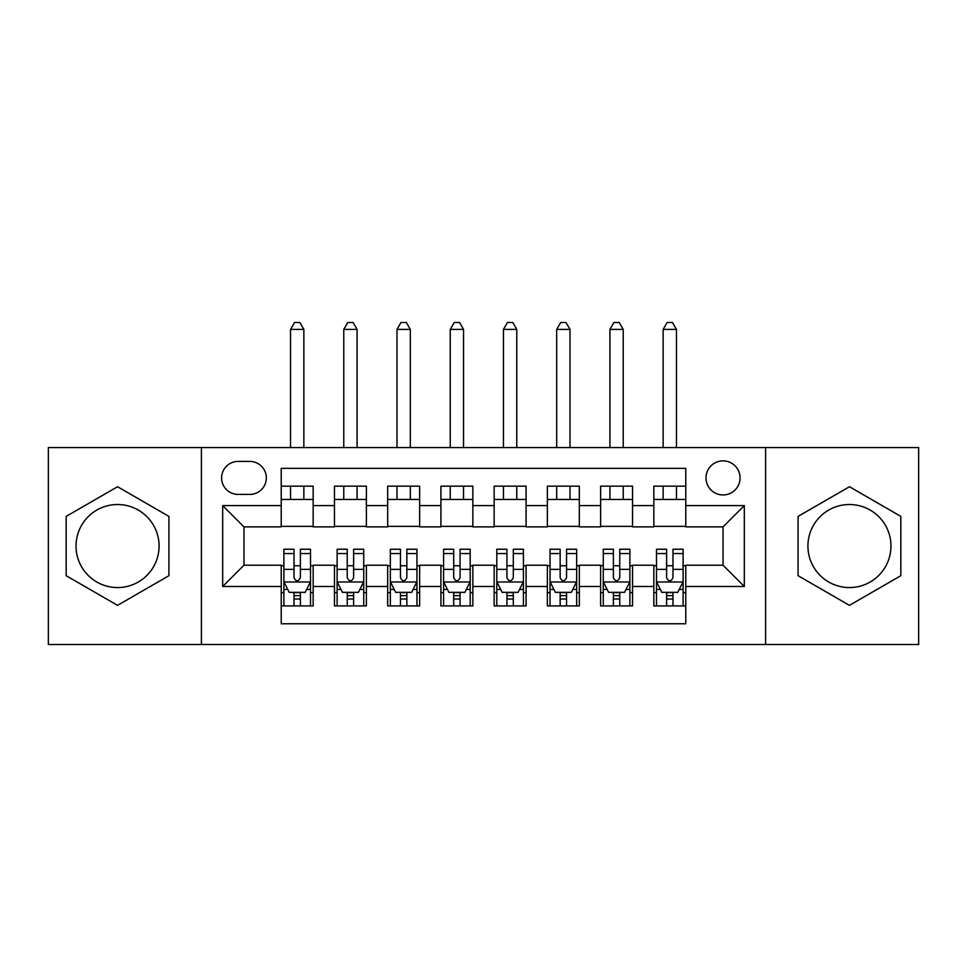 <?xml version="1.0" encoding="UTF-8"?>
<svg xmlns="http://www.w3.org/2000/svg" width="967" height="967" viewBox="0 0 967 967"><rect width="100%" height="100%" fill="white"/><g stroke="black" fill="none" stroke-linecap="round" stroke-linejoin="round"><path stroke-width="1.45" d="M849.449 504.52A41.521 41.521 0 0 0 807.928 546.041A41.521 41.521 0 0 0 849.449 587.561A41.521 41.521 0 0 0 890.97 546.041A41.521 41.521 0 0 0 849.449 504.52M723.038 460.872A17.031 17.031 0 0 0 705.995 477.916A17.031 17.031 0 0 0 723.038 494.947A17.031 17.031 0 0 0 740.069 477.916A17.031 17.031 0 0 0 723.038 460.872M117.551 587.561A41.521 41.521 0 0 1 76.03 546.041A41.521 41.521 0 0 1 117.551 504.52A41.521 41.521 0 0 1 159.071 546.041A41.521 41.521 0 0 1 117.551 587.561M765.61 644.518L918.65 644.518L918.65 447.576L765.61 447.576L765.61 644.518L201.39 644.518L201.39 447.576L48.35 447.576L48.35 644.518L201.39 644.518M685.772 486.159L653.837 486.159L653.837 505.596L632.539 505.596L632.539 526.882L653.837 526.882L653.837 505.596M632.539 505.596L632.539 486.159L600.604 486.159L600.604 505.596L579.318 505.596L579.318 526.882L600.604 526.882L600.604 505.596M579.318 505.596L579.318 486.159L547.37 486.159L547.37 505.596L526.084 505.596L526.084 526.882L547.37 526.882L547.37 505.596M526.084 505.596L526.084 486.159L494.149 486.159L494.149 505.596L472.851 505.596L472.851 526.882L494.149 526.882L494.149 505.596M472.851 505.596L472.851 486.159L440.916 486.159L440.916 505.596L419.63 505.596L419.63 526.882L440.916 526.882L440.916 505.596M419.63 505.596L419.63 486.159L387.682 486.159L387.682 505.596L366.396 505.596L366.396 526.882L387.682 526.882L387.682 505.596M366.396 505.596L366.396 486.159L334.461 486.159L334.461 526.882L313.163 526.882L313.163 486.159L281.228 486.159M281.228 605.922L313.163 605.922L313.163 565.212L334.461 565.212L334.461 605.922L366.396 605.922L366.396 565.212L387.682 565.212L387.682 586.498L366.396 586.498M387.682 586.498L387.682 605.922L419.63 605.922L419.63 565.212L440.916 565.212L440.916 586.498L419.63 586.498M440.916 586.498L440.916 605.922L472.851 605.922L472.851 565.212L494.149 565.212L494.149 586.498L472.851 586.498M494.149 586.498L494.149 605.922L526.084 605.922L526.084 565.212L547.37 565.212L547.37 586.498L526.084 586.498M547.37 586.498L547.37 605.922L579.318 605.922L579.318 565.212L600.604 565.212L600.604 586.498L579.318 586.498M600.604 586.498L600.604 605.922L632.539 605.922L632.539 565.212L653.837 565.212L653.837 586.498L632.539 586.498M238.112 494.415L249.824 494.415A16.499 16.499 0 0 0 266.324 477.916A16.499 16.499 0 0 0 249.824 461.404L238.112 461.404A16.499 16.499 0 0 0 221.612 477.916A16.499 16.499 0 0 0 238.112 494.415M765.61 447.576L201.39 447.576M685.772 505.596L685.772 468.33L281.228 468.33L281.228 526.882L243.962 526.882L243.962 565.212L281.228 565.212L281.228 623.763L685.772 623.763L685.772 565.212L723.038 565.212L723.038 526.882L685.772 526.882L685.772 505.596L744.324 505.596L744.324 586.498L685.772 586.498M281.228 586.498L222.676 586.498L222.676 505.596L281.228 505.596M653.837 586.498L653.837 605.922L685.772 605.922M281.228 499.468L313.163 499.468M281.228 526.35L313.163 526.35M281.228 565.743L283.887 565.743M294.004 565.743L300.386 565.743M310.504 565.743L313.163 565.743M281.228 592.626L283.887 592.626M294.004 592.626L300.386 592.626M310.504 592.626L313.163 592.626M334.461 526.35L366.396 526.35M334.461 499.468L366.396 499.468M334.461 565.743L337.12 565.743M347.238 565.743L353.62 565.743M363.737 565.743L366.396 565.743M334.461 592.626L337.12 592.626M347.238 592.626L353.62 592.626M363.737 592.626L366.396 592.626M387.682 565.743L390.354 565.743M400.459 565.743L406.853 565.743M416.958 565.743L419.63 565.743M387.682 592.626L390.354 592.626M400.459 592.626L406.853 592.626M416.958 592.626L419.63 592.626M387.682 499.468L419.63 499.468M387.682 526.35L419.63 526.35M440.916 565.743L443.575 565.743M453.692 565.743L460.074 565.743M470.192 565.743L472.851 565.743M440.916 592.626L443.575 592.626M453.692 592.626L460.074 592.626M470.192 592.626L472.851 592.626M440.916 499.468L472.851 499.468M440.916 526.35L472.851 526.35M494.149 565.743L496.808 565.743M506.926 565.743L513.308 565.743M523.425 565.743L526.084 565.743M494.149 592.626L496.808 592.626M506.926 592.626L513.308 592.626M523.425 592.626L526.084 592.626M494.149 499.468L526.084 499.468M494.149 526.35L526.084 526.35M547.37 565.743L550.042 565.743M560.147 565.743L566.541 565.743M576.646 565.743L579.318 565.743M547.37 592.626L550.042 592.626M560.147 592.626L566.541 592.626M576.646 592.626L579.318 592.626M547.37 499.468L579.318 499.468M547.37 526.35L579.318 526.35M600.604 565.743L603.263 565.743M613.38 565.743L619.762 565.743M629.88 565.743L632.539 565.743M600.604 592.626L603.263 592.626M613.38 592.626L619.762 592.626M629.88 592.626L632.539 592.626M600.604 499.468L632.539 499.468M600.604 526.35L632.539 526.35M653.837 565.743L656.496 565.743M666.614 565.743L672.996 565.743M683.113 565.743L685.772 565.743M653.837 592.626L656.496 592.626M666.614 592.626L672.996 592.626M683.113 592.626L685.772 592.626M653.837 499.468L685.772 499.468M653.837 526.35L685.772 526.35M243.962 526.882L222.676 505.596M243.962 565.212L222.676 586.498M744.324 505.596L723.038 526.882M744.324 586.498L723.038 565.212M117.551 605.354L168.911 575.703L168.911 516.39L117.551 486.727L66.179 516.39L66.179 575.703L117.551 605.354M900.821 516.39L849.449 486.727L798.089 516.39L798.089 575.703L849.449 605.354L900.821 575.703L900.821 516.39M294.004 599.008L300.386 599.008M283.887 553.571L294.004 553.571L294.004 549.244L283.887 549.244L283.887 581.711L289.218 592.36L305.185 592.36L310.504 581.711L310.504 549.244L300.386 549.244L300.386 553.571L310.504 553.571M310.504 581.711L310.504 605.922M283.887 581.711L283.887 605.922M300.386 592.36L300.386 605.922M294.004 605.922L294.004 592.36M294.004 553.571L294.004 577.71C296.132 581.82 298.259 581.82 300.386 577.71L300.386 553.571M303.856 499.468L303.856 486.159M303.856 447.576L303.856 329.396L290.547 329.396L290.547 447.576M290.547 499.468L290.547 486.159M290.547 329.396L294.536 322.482L299.855 322.482L303.856 329.396M347.238 599.008L353.62 599.008M337.12 553.571L347.238 553.571L347.238 549.244L337.12 549.244L337.12 581.711L342.439 592.36L358.406 592.36L363.737 581.711L363.737 549.244L353.62 549.244L353.62 553.571L363.737 553.571M363.737 581.711L363.737 605.922M337.12 581.711L337.12 605.922M353.62 592.36L353.62 605.922M347.238 605.922L347.238 592.36M347.238 553.571L347.238 577.71C349.365 581.82 351.492 581.82 353.62 577.71L353.62 553.571M357.077 499.468L357.077 486.159M357.077 447.576L357.077 329.396L343.768 329.396L343.768 447.576M343.768 499.468L343.768 486.159M343.768 329.396L347.769 322.482L353.088 322.482L357.077 329.396M400.459 599.008L406.853 599.008M390.354 553.571L400.459 553.571L400.459 549.244L390.354 549.244L390.354 581.711L395.672 592.36L411.64 592.36L416.958 581.711L416.958 549.244L406.853 549.244L406.853 553.571L416.958 553.571M416.958 581.711L416.958 605.922M390.354 581.711L390.354 605.922M406.853 592.36L406.853 605.922M400.459 605.922L400.459 592.36M400.459 553.571L400.459 577.71C402.586 581.82 404.714 581.82 406.853 577.71L406.853 553.571M410.31 499.468L410.31 486.159M410.31 447.576L410.31 329.396L397.002 329.396L397.002 447.576M397.002 499.468L397.002 486.159M397.002 329.396L400.991 322.482L406.321 322.482L410.31 329.396M453.692 599.008L460.074 599.008M443.575 553.571L453.692 553.571L453.692 549.244L443.575 549.244L443.575 581.711L448.906 592.36L464.873 592.36L470.192 581.711L470.192 549.244L460.074 549.244L460.074 553.571L470.192 553.571M470.192 581.711L470.192 605.922M443.575 581.711L443.575 605.922M460.074 592.36L460.074 605.922M453.692 605.922L453.692 592.36M453.692 553.571L453.692 577.71C455.82 581.82 457.947 581.82 460.074 577.71L460.074 553.571M463.544 499.468L463.544 486.159M463.544 447.576L463.544 329.396L450.235 329.396L450.235 447.576M450.235 499.468L450.235 486.159M450.235 329.396L454.224 322.482L459.543 322.482L463.544 329.396M506.926 599.008L513.308 599.008M496.808 553.571L506.926 553.571L506.926 549.244L496.808 549.244L496.808 581.711L502.127 592.36L518.094 592.36L523.425 581.711L523.425 549.244L513.308 549.244L513.308 553.571L523.425 553.571M523.425 581.711L523.425 605.922M496.808 581.711L496.808 605.922M513.308 592.36L513.308 605.922M506.926 605.922L506.926 592.36M506.926 553.571L506.926 577.71C509.053 581.82 511.18 581.82 513.308 577.71L513.308 553.571M516.765 499.468L516.765 486.159M516.765 447.576L516.765 329.396L503.456 329.396L503.456 447.576M503.456 499.468L503.456 486.159M503.456 329.396L507.457 322.482L512.776 322.482L516.765 329.396M560.147 599.008L566.541 599.008M550.042 553.571L560.147 553.571L560.147 549.244L550.042 549.244L550.042 581.711L555.36 592.36L571.328 592.36L576.646 581.711L576.646 549.244L566.541 549.244L566.541 553.571L576.646 553.571M576.646 581.711L576.646 605.922M550.042 581.711L550.042 605.922M566.541 592.36L566.541 605.922M560.147 605.922L560.147 592.36M560.147 553.571L560.147 577.71C562.274 581.82 564.402 581.82 566.541 577.71L566.541 553.571M569.998 499.468L569.998 486.159M569.998 447.576L569.998 329.396L556.69 329.396L556.69 447.576M556.69 499.468L556.69 486.159M556.69 329.396L560.679 322.482L566.009 322.482L569.998 329.396M613.38 599.008L619.762 599.008M603.263 553.571L613.38 553.571L613.38 549.244L603.263 549.244L603.263 581.711L608.594 592.36L624.561 592.36L629.88 581.711L629.88 549.244L619.762 549.244L619.762 553.571L629.88 553.571M629.88 581.711L629.88 605.922M603.263 581.711L603.263 605.922M619.762 592.36L619.762 605.922M613.38 605.922L613.38 592.36M613.38 553.571L613.38 577.71C615.508 581.82 617.635 581.82 619.762 577.71L619.762 553.571M623.231 499.468L623.231 486.159M623.231 447.576L623.231 329.396L609.923 329.396L609.923 447.576M609.923 499.468L609.923 486.159M609.923 329.396L613.912 322.482L619.231 322.482L623.231 329.396M666.614 599.008L672.996 599.008M656.496 553.571L666.614 553.571L666.614 549.244L656.496 549.244L656.496 581.711L661.815 592.36L677.782 592.36L683.113 581.711L683.113 549.244L672.996 549.244L672.996 553.571L683.113 553.571M683.113 581.711L683.113 605.922M656.496 581.711L656.496 605.922M672.996 592.36L672.996 605.922M666.614 605.922L666.614 592.36M666.614 553.571L666.614 577.71C668.741 581.82 670.868 581.82 672.996 577.71L672.996 553.571M676.453 499.468L676.453 486.159M676.453 447.576L676.453 329.396L663.144 329.396L663.144 447.576M663.144 499.468L663.144 486.159M663.144 329.396L667.145 322.482L672.464 322.482L676.453 329.396M334.461 586.498L313.163 586.498M334.461 505.596L313.163 505.596M284.02 581.977L310.371 581.977M310.504 589.423L306.648 589.423M287.743 589.423L283.887 589.423M300.386 569.37L310.504 569.37M283.887 569.37L294.004 569.37M294.004 595.624L300.386 595.624M337.253 581.977L363.604 581.977M363.737 589.423L359.881 589.423M340.976 589.423L337.12 589.423M353.62 569.37L363.737 569.37M337.12 569.37L347.238 569.37M347.238 595.624L353.62 595.624M390.487 581.977L416.825 581.977M416.958 589.423L413.102 589.423M394.21 589.423L390.354 589.423M406.853 569.37L416.958 569.37M390.354 569.37L400.459 569.37M400.459 595.624L406.853 595.624M443.708 581.977L470.059 581.977M470.192 589.423L466.336 589.423M447.431 589.423L443.575 589.423M460.074 569.37L470.192 569.37M443.575 569.37L453.692 569.37M453.692 595.624L460.074 595.624M496.941 581.977L523.292 581.977M523.425 589.423L519.569 589.423M500.664 589.423L496.808 589.423M513.308 569.37L523.425 569.37M496.808 569.37L506.926 569.37M506.926 595.624L513.308 595.624M550.175 581.977L576.513 581.977M576.646 589.423L572.79 589.423M553.898 589.423L550.042 589.423M566.541 569.37L576.646 569.37M550.042 569.37L560.147 569.37M560.147 595.624L566.541 595.624M603.396 581.977L629.747 581.977M629.88 589.423L626.024 589.423M607.119 589.423L603.263 589.423M619.762 569.37L629.88 569.37M603.263 569.37L613.38 569.37M613.38 595.624L619.762 595.624M656.629 581.977L682.98 581.977M683.113 589.423L679.257 589.423M660.352 589.423L656.496 589.423M672.996 569.37L683.113 569.37M656.496 569.37L666.614 569.37M666.614 595.624L672.996 595.624"/></g></svg>
